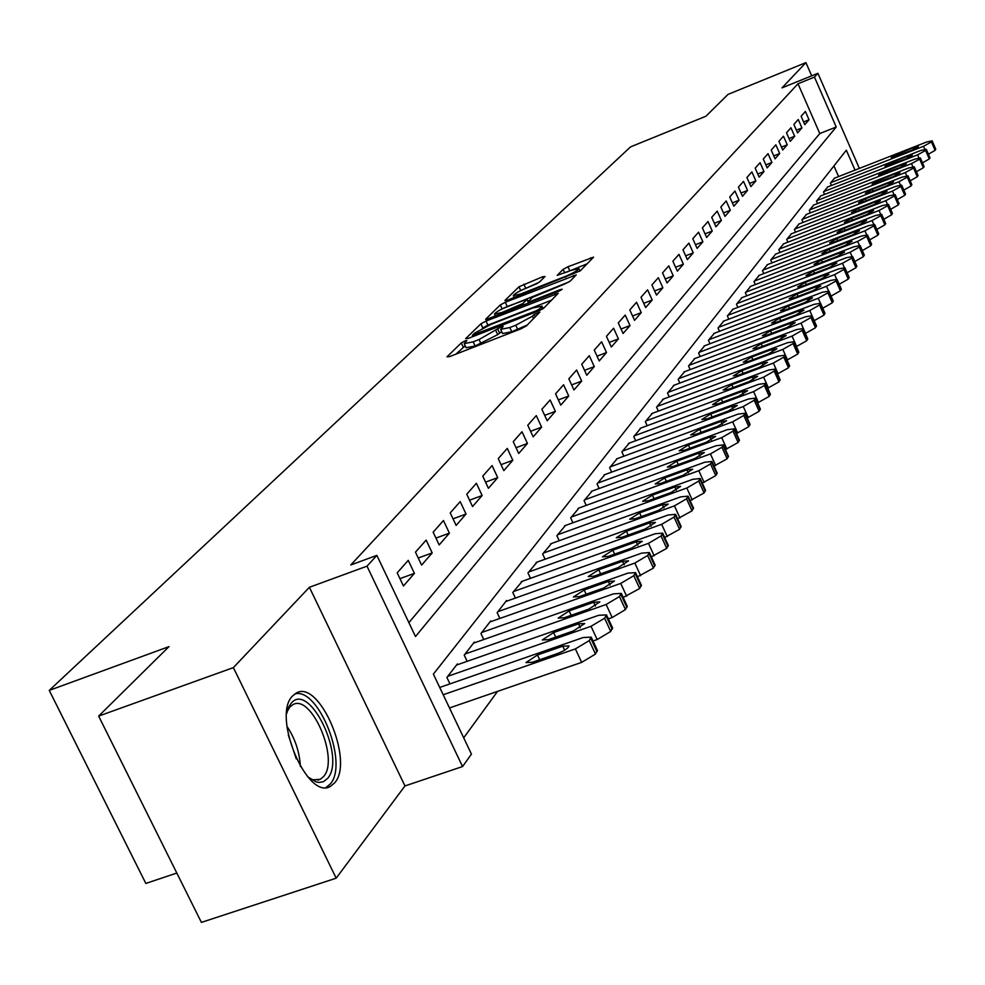 <?xml version="1.0" encoding="UTF-8"?>
<svg xmlns="http://www.w3.org/2000/svg" width="985" height="985" viewBox="0 0 985 985"><rect width="100%" height="100%" fill="white"/><g stroke="black" fill="none" stroke-linecap="round" stroke-linejoin="round"><path stroke-width="1.48" d="M464.92 340.958L461.275 342.928L446.993 356.816L449.566 356.607L521.151 328.744L526.433 325.875L539.866 312.085L534.19 314.449L532.479 316.197L515.771 325.222L509.824 327.537L500.639 329.372L503.2 326.392L501.205 326.786L479.067 339.542L473.182 341.832L464.194 343.617L466.865 340.576L464.92 340.958M465.203 345.797L455.956 354.12M501.66 331.576L497.708 334.666L495.8 330.517M292.557 695.989C271.491 716.046 307.591 801.458 330.615 786.227L334.691 782.792C354.538 761.22 319.399 678.924 296.276 693.058L292.557 695.989M545.062 276.49L542.513 276.81L518.984 286.783L504.899 300.487L507.423 300.191L580.313 270.801L593.573 257.147L567.951 266.763L563.1 269.361L557.202 275.369L571.362 270.284L578.897 268.659C577.69 270.53 573.159 273.116 565.292 276.428L520.622 294.01L513.32 295.574C514.589 293.678 519.144 291.08 526.975 287.78L539.238 282.252L545.062 276.49M408.886 622.631L819.791 133.554L798.01 83.75L814.46 77.076L817.919 73.296L859.363 168.41M98.648 716.095L233.383 667.608L336.18 878.177L201.396 922.391L98.648 716.095L168.989 646.616L49.25 690.386L630.548 146.876L705.925 116.23L728.038 94.388L805.927 62.609L782.004 87.874L817.919 73.296M336.18 878.177L404.97 785.944L309.401 587.282L233.383 667.608M309.401 587.282L366.999 566.166L376.873 555.368L415.498 636.532L836.228 127.003L814.46 77.076M798.01 83.75L350.795 564.959L376.873 555.368M486.011 321.073L480.926 323.806L465.659 338.655L468.22 338.421L538.635 310.915L543.806 308.12L558.187 293.308L486.011 321.073L487.883 325.124L482.354 328.276M485.679 319.189L500.331 304.931L505.305 302.26L576.237 274.877L570.278 281.057L565.279 283.742L532.294 297.433L528.071 301.742L530.878 301.164L560.194 289.664L562.201 289.245L558.544 291.338L485.876 319.62M811.689 75.82L805.927 62.609M395.687 594.903L389.383 581.667M408.246 560.354L397.189 572.839L403.444 585.989L414.414 573.369L408.246 560.354M426.148 540.1L415.473 552.166L421.605 565.107L432.206 552.917L426.148 540.1M443.472 520.536L433.154 532.196L439.162 544.939L449.406 533.156L443.472 520.536M460.204 501.611L450.231 512.889L456.129 525.424L466.04 514.035L460.204 501.611M476.408 483.29L466.755 494.211L472.541 506.561L482.133 495.529L476.408 483.29M492.094 465.573L482.748 476.137L488.425 488.301L497.721 477.627L492.094 465.573M507.287 448.397L498.225 458.628L503.815 470.621L512.803 460.278L507.287 448.397M522.013 431.75L513.234 441.674L518.713 453.482L527.443 443.459L522.013 431.75M536.283 415.608L527.775 425.237L533.168 436.872L541.615 427.158L536.283 415.608M550.135 399.959L541.873 409.292L547.18 420.767L555.38 411.336L550.135 399.959M563.58 384.766L555.565 393.828L560.773 405.143L568.727 395.995L563.58 384.766M576.619 370.015L568.837 378.819L573.96 389.974L581.692 381.084L576.619 370.015M589.301 355.696L581.741 364.241L586.777 375.248L594.287 366.617L589.301 355.696M601.613 341.77L594.263 350.081L599.225 360.941L606.526 352.544L601.613 341.77M613.593 328.239L606.44 336.316L611.328 347.028L618.42 338.877L613.593 328.239M625.229 315.077L618.284 322.932L623.086 333.509L629.994 325.567L625.229 315.077M636.556 302.272L629.797 309.918L634.537 320.359L641.247 312.639L636.556 302.272M647.588 289.812L641.001 297.248L645.667 307.554L652.205 300.043L647.588 289.812M658.325 277.671L651.91 284.924L656.503 295.094L662.868 287.78L658.325 277.671M668.778 265.864L662.536 272.907L667.067 282.966L673.26 275.837L668.778 265.864M678.961 254.352L672.878 261.222L677.348 271.146L683.381 264.202L678.961 254.352M688.884 243.123L682.962 249.821L687.358 259.634L693.255 252.862L688.884 243.123M698.562 232.189L692.787 238.715L697.121 248.405L702.871 241.805L698.562 232.189M708.006 221.514L702.367 227.892L706.651 237.459L712.241 231.032L708.006 221.514M717.215 211.11L711.712 217.328L715.935 226.784L721.402 220.505L717.215 211.11M726.191 200.952L720.835 207.022L724.997 216.38L730.328 210.248L726.191 200.952M734.97 191.041L729.725 196.963L733.837 206.21L739.045 200.226L734.97 191.041M743.527 181.363L738.418 187.138L742.468 196.286L747.553 190.45L743.527 181.363M751.887 171.907L746.901 177.546L750.902 186.596L755.864 180.895L751.887 171.907M760.063 162.673L755.187 168.189L759.139 177.128L763.991 171.55L760.063 162.673M768.054 153.648L763.276 159.041L767.18 167.881L771.92 162.439L768.054 153.648M775.848 144.82L771.193 150.089L775.047 158.844L779.677 153.512L775.848 144.82M783.481 136.201L778.926 141.347L782.73 150.003L787.261 144.795L783.481 136.201M790.943 127.767L786.486 132.803L790.253 141.36L794.686 136.275L790.943 127.767M798.244 119.505L793.885 124.442L797.604 132.913L801.938 127.927L798.244 119.505M804.794 124.652L809.042 119.776L805.385 111.44L801.125 116.255L804.794 124.652M463.701 737.802L497.548 691.384M838.592 176.574L833.938 165.923M440.135 687.308L439.495 686.964M449.96 683.886L446.894 677.434L457.36 663.952L457.693 664.641M467.161 661.329L464.218 655.111L474.327 642.072L474.647 642.749M483.783 639.524L480.951 633.527L490.739 620.932L491.035 621.572M499.863 618.457L497.142 612.67L506.598 600.481L506.893 601.096M515.426 598.067L512.803 592.477L522.247 581.285M530.484 578.343L527.96 572.938L537.096 562.103M545.074 559.234L542.649 554.013L551.501 543.511M559.221 540.728L556.87 535.68L565.452 525.497M572.925 522.776L570.672 517.901L578.983 508.026M586.223 505.379L584.043 500.651L592.12 491.072M599.139 488.498L597.033 483.918L604.864 474.61M611.673 472.111L609.629 467.678L617.238 458.641M623.85 456.203L621.88 451.906L629.267 443.115M635.67 440.738L633.774 436.564L640.952 428.032M647.182 425.717L645.335 421.666L652.316 413.368M658.362 411.114L656.576 407.174L663.361 399.097M669.246 396.906L667.51 393.077L674.122 385.221M679.835 383.079L678.16 379.36L684.587 371.714M690.153 369.621L688.515 366.001L694.782 358.552M700.187 356.508L698.611 352.999L704.706 345.735M709.976 343.74L708.437 340.33L714.384 333.25M719.506 331.305L718.016 327.98L723.815 321.085M728.814 319.177L727.361 315.939L733.012 309.216M737.876 307.357L736.46 304.205L741.976 297.642M746.716 295.832L745.35 292.754L750.73 286.352M755.347 284.579L754.017 281.575L759.263 275.332M763.781 273.596L762.476 270.678L767.598 264.571M772.006 262.872L770.738 260.028L775.737 254.068M780.034 252.406L778.815 249.624L783.691 243.812M787.889 242.187L786.695 239.466L791.46 233.777M795.56 232.189L794.39 229.542L799.057 223.989M803.058 222.425L801.913 219.84L806.481 214.41M810.384 212.883L809.276 210.359L813.733 205.04M817.562 203.55L816.479 201.075L820.837 195.88M824.568 194.414L823.509 192.001L827.782 186.916M831.438 185.488L830.404 183.124L834.578 178.15M49.25 690.386L145.842 883.434L176.82 873.042M855.029 170.122L846.337 150.2L433.388 674.122L471.446 754.104L462.556 766.552L366.999 566.166M404.97 785.944L462.556 766.552M819.791 133.554L836.228 127.003M414.414 573.369L399.947 578.638M432.206 552.917L418.243 558.015M449.406 533.156L435.936 538.093M466.04 514.035L453.026 518.836M482.133 495.529L469.55 500.195M497.721 477.627L485.556 482.145M512.803 460.278L501.045 464.661M527.443 443.459L516.042 447.732M541.615 427.158L530.583 431.307M555.38 411.336L544.68 415.375M568.727 395.995L558.36 399.922M581.692 381.084L571.632 384.913M594.287 366.617L584.524 370.335M606.526 352.544L597.045 356.176M618.42 338.877L609.222 342.398M629.994 325.567L621.042 329.015M641.247 312.639L632.555 315.988M652.205 300.043L643.747 303.306M662.868 287.78L654.643 290.969M673.26 275.837L665.257 278.952M683.381 264.202L675.587 267.243M693.255 252.862L685.659 255.829M702.871 241.805L695.472 244.711M712.241 231.032L705.038 233.851M721.402 220.505L714.371 223.275M730.328 210.248L723.47 212.945M739.045 200.226L732.347 202.873M747.553 190.45L741.028 193.023M755.864 180.895L749.499 183.419M763.991 171.55L757.761 174.025M771.92 162.439L765.85 164.852M779.677 153.512L773.742 155.876M787.261 144.795L781.462 147.11M794.686 136.275L789.01 138.54M801.938 127.927L796.397 130.155M809.042 119.776L803.612 121.943M464.341 343.925L466.114 347.754L475.102 345.994L473.182 341.832M497.708 334.666L475.102 345.994M500.786 329.679L502.559 333.533L511.757 331.723L509.824 327.537M527.283 325.013L511.757 331.723M551.563 300.191L487.883 325.124M472.517 335.134L536.025 310.854L539.645 308.896L542.009 306.15L532.799 308.022L490.875 324.434L474.401 333.299L472.517 335.134M494.396 316.505L495.233 315.668M569.158 281.858L502.215 308.847M508.482 306.052C500.478 309.425 495.812 312.097 494.495 314.067L501.882 312.541L522.887 303.565L527.135 299.243L508.482 306.052M587.122 263.832L566.56 272.18M537.527 283.385L521.176 290.353M449.492 707.956L581.655 662.376L595.482 654.052L597.206 650.014M439.729 687.444L583.268 637.504L591.234 637.16L589.227 640.619L575.375 648.906L443.201 694.745M562.767 646.185L537.465 654.988L525.99 662.573L532.183 662.326L557.621 653.498C564.306 650.851 568.123 648.327 569.071 645.926L562.767 646.185L564.639 650.186M286.635 713.682L288.703 707.119L291.104 703.376C309.155 680.413 346.511 757.674 327.574 778.446L323.339 781.733L319.066 782.435L316.259 781.942L307.751 776.833M309.364 778.187L313.058 779.812L320.285 779.307L323.548 776.586C339.628 759.41 311.408 693.28 292.804 704.718L289.787 707.107L287.103 711.613M326.121 787.434L330.258 783.974C348.887 763.917 318.586 686.877 294.81 693.933M593.019 641.001L597.181 639.548L610.737 631.434L612.399 627.568M456.498 665.06L598.646 615.305L606.526 614.899L604.605 618.211L591.025 626.312L447.781 676.301M578.49 623.85L553.582 632.555L542.353 639.942L548.485 639.647L573.529 630.905L584.733 623.53L578.49 623.85L580.3 627.728M608.361 618.851L612.178 617.521L625.463 609.592L627.076 605.898M473.489 643.156L613.495 593.869L621.301 593.401L619.442 596.578L606.132 604.494L465.068 654.015M593.684 602.278L569.145 610.909L558.163 618.1L564.22 617.755L588.882 609.099L599.853 601.909L593.684 602.278L595.433 606.034M623.173 597.464L639.684 588.501L641.235 584.955M489.927 621.966L627.839 573.147L635.571 572.63L633.786 575.696L620.735 583.415L481.776 632.468M608.348 581.433L584.191 589.978L573.43 596.984L579.426 596.602L603.719 588.02L614.468 581.027L608.348 581.433L610.035 585.078M637.492 576.804L653.424 568.111L654.939 564.713M505.822 601.49L641.715 553.127L649.361 552.548L647.637 555.503L634.832 563.063L497.942 611.648M622.532 561.29L598.732 569.749L588.18 576.582L594.127 576.151L618.051 567.655L628.59 560.834L622.532 561.29L624.17 564.824M651.319 556.821L666.722 548.386L668.187 545.124M521.2 581.655L655.124 533.759L662.696 533.144L661.034 535.975L648.475 543.363L513.579 591.492M636.261 541.799L612.805 550.184L602.451 556.845L608.348 556.377L631.914 547.968L642.245 541.307L636.261 541.799L637.837 545.234M664.678 537.49L679.588 529.314L681.004 526.175M536.099 562.46L668.113 515.02L675.599 514.342L673.999 517.088L661.674 524.315L528.711 571.977M649.534 522.937L626.411 531.247L616.278 537.748L622.101 537.244L645.335 528.908L655.468 522.419L649.534 522.937L651.06 526.273M677.618 518.775L692.036 510.833L693.403 507.829M550.529 543.855L680.684 496.871L688.096 496.157L686.557 498.792L674.442 505.871L543.375 553.09M662.388 504.677L639.597 512.902L629.649 519.243L635.423 518.713L658.325 510.464L668.261 504.123L662.388 504.677L663.878 507.928M690.14 500.651L704.103 492.943L705.432 490.05M564.516 525.83L692.861 479.289L700.2 478.538L698.71 481.074L686.816 488.006L557.572 534.781M674.848 486.984L652.378 495.135L642.614 501.328L648.327 500.762L670.908 492.586L680.66 486.393L674.848 486.984L676.276 490.136M702.268 483.093L715.787 475.607L717.08 472.825M578.072 508.346L704.669 462.248L711.933 461.46L710.493 463.91L698.808 470.707L571.349 517.027M686.914 469.833L664.764 477.91L655.173 483.967L660.837 483.364L683.097 475.262L692.677 469.217L686.914 469.833L688.306 472.898M714.014 466.065L727.127 458.801L728.371 456.117M591.234 491.392L716.107 445.725L723.31 444.888L721.919 447.264L710.431 453.925L584.708 499.814M698.624 453.211L676.769 461.202L667.35 467.124L672.964 466.484L694.917 458.481L704.324 452.558L698.624 453.211L699.978 456.19M725.416 449.554L738.122 442.487L739.329 439.901M604.002 474.93L727.213 429.694L734.342 428.832L733 431.122L721.709 437.648L597.673 483.106M709.988 437.069L688.429 444.986L679.17 450.785L684.735 450.12L706.393 442.191L715.627 436.392L709.988 437.069L711.293 439.975M736.46 433.535L748.785 426.665L749.967 424.178M616.413 458.948L737.999 414.131L745.054 413.232L743.749 415.448L732.643 421.851L610.257 466.878M721.008 421.42L699.732 429.251L690.645 434.927L696.149 434.237L717.523 426.37L726.598 420.718L721.008 421.42L722.276 424.227M747.184 417.985L759.152 411.299L760.297 408.898M628.455 443.41L748.465 399.011L755.446 398.1L754.19 400.242L743.269 406.522L622.483 451.118M731.72 406.202L710.727 413.971L701.788 419.524L707.242 418.81L728.321 411.028L737.26 405.488L731.72 406.202L732.951 408.947M757.6 402.877L769.211 396.376L770.319 394.049M640.164 428.327L758.635 384.335L765.554 383.387L764.335 385.455L753.587 391.624L634.352 435.813M742.111 391.439L721.402 399.122L712.611 404.564L718.016 403.825L738.824 396.118L747.603 390.688L742.111 391.439L743.318 394.098M767.709 388.201L778.987 381.872L780.071 379.631M651.553 413.651L768.509 370.065L775.367 369.092L774.185 371.099L763.609 377.156L645.901 420.94M752.22 377.083L731.769 384.692L723.125 390.023L728.481 389.272L749.019 381.626L757.662 376.307L752.22 377.083L753.39 379.681M777.522 373.943L788.492 367.774L789.539 365.607M662.622 399.381L778.113 356.201L784.91 355.203L783.764 357.149L773.348 363.083L657.13 406.46M762.058 363.12L741.853 370.668L733.345 375.888L738.664 375.113L758.942 367.54L767.438 362.332L762.058 363.12L763.178 365.644M787.077 360.067L797.739 354.058L798.761 351.965M673.395 385.492L787.458 342.706L794.193 341.684L793.073 343.568L782.829 349.404L668.052 392.387M771.612 349.54L751.666 357.013L743.293 362.135L748.563 361.347L768.583 353.849L776.943 348.739L771.612 349.54L772.708 352.002M796.36 346.572L806.727 340.724L807.725 338.705M683.886 371.973L796.557 329.581L803.218 328.534L802.135 330.369L792.038 336.107L678.677 378.683M780.908 336.328L761.22 343.74L752.971 348.752L758.191 347.951L777.965 340.514L786.202 335.503L780.908 336.328L781.979 338.729M805.398 333.447L815.481 327.746L816.454 325.776M694.105 358.811L805.41 316.801L812.009 315.742L810.963 317.515L801.014 323.154L689.032 365.349M789.97 323.474L770.504 330.812L762.39 335.737L767.561 334.912L787.089 327.549L795.203 322.624L789.97 323.474L791.004 325.813M814.189 320.667L824.002 315.101L824.95 313.205M704.041 345.994L814.029 304.365L820.567 303.281L819.545 305.005L809.744 310.546L699.104 352.359M798.786 310.952L779.554 318.217L771.563 323.055L776.685 322.218L795.991 314.917L803.969 310.09L798.786 310.952L799.795 313.23M713.743 333.496L822.413 292.25L828.902 291.154L827.905 292.816L818.252 298.27L708.929 339.702M833.224 300.954L832.3 302.789L822.746 308.219M807.368 298.75L788.369 305.966L780.502 310.706L785.574 309.844L804.646 302.617L812.514 297.889L807.368 298.75L808.353 300.979M723.187 321.319L830.589 280.442L837.016 279.321L836.056 280.947L826.526 286.303L718.496 327.377M841.276 289.024L840.39 290.797L831.081 296.091M815.728 286.869L796.963 294.01L789.207 298.664L794.242 297.802L813.081 290.637L820.825 285.982L815.728 286.869L816.688 289.048M732.397 309.45L838.567 268.93L844.933 267.797L843.997 269.373L834.603 274.643L727.817 315.348M849.144 277.388L848.27 279.112L839.195 284.283M823.891 275.283L805.336 282.363L797.69 286.93L802.676 286.056L821.305 278.964L828.939 274.396L823.891 275.283L824.827 277.413M741.385 297.876L846.337 257.713L852.641 256.568L851.742 258.095L842.483 263.291L736.915 303.626M856.802 266.036L855.953 267.723L847.112 272.759M831.845 263.992L813.499 271.01L805.964 275.492L810.914 274.606L829.321 267.575L836.844 263.081L831.845 263.992L832.756 266.061M750.139 286.573L853.921 246.767L860.176 245.61L859.289 247.1L850.154 252.209L745.793 292.188M864.276 254.98L863.451 256.605L854.82 261.53M839.602 252.973L821.465 259.929L814.041 264.337L818.941 263.438L837.139 256.469L844.564 252.061L839.602 252.973L840.488 254.992M758.696 275.554L861.321 236.092L867.514 234.923L866.652 236.363L857.639 241.399L754.448 281.033M871.565 244.181L870.752 245.757L862.343 250.572M847.162 242.224L829.235 249.119L821.909 253.453L826.772 252.554L844.761 245.634L852.087 241.3L847.162 242.224L848.023 244.206M767.044 264.78L868.536 225.663L874.68 224.481L873.83 225.897L864.941 230.847L762.895 270.136M878.669 233.654L877.894 235.181L869.681 239.884M854.549 231.734L836.819 238.567L829.592 242.839L834.418 241.916L852.197 235.07L859.425 230.798L854.549 231.734L855.386 233.667M775.207 254.278L875.579 215.493L881.673 214.299L880.849 215.678L872.082 220.554L771.144 259.498M885.613 223.373L884.85 224.863L876.835 229.443M861.752 221.502L844.219 228.274L837.102 232.472L841.88 231.537L859.462 224.752L866.591 220.554L861.752 221.502L862.577 223.386M783.161 244.009L882.462 205.557L888.495 204.363L887.694 205.693L879.039 210.495L779.209 249.119M892.398 213.326L891.647 214.779L883.828 219.261M868.795 211.504L851.459 218.214L844.428 222.339L849.156 221.403L866.566 214.668L873.584 210.544L868.795 211.504L869.595 213.339M790.943 233.987L889.184 195.855L895.168 194.648L894.392 195.953L885.835 200.681L787.077 238.961M899.022 203.526L898.283 204.929L890.649 209.312M875.665 201.728L858.514 208.389L851.582 212.452L856.273 211.504L873.486 204.831L880.418 200.768L875.665 201.728L876.453 203.538M798.552 224.174L895.747 186.374L901.681 185.155L900.918 186.424L892.484 191.09L794.772 229.049M905.486 193.934L904.772 195.313L897.31 199.598M882.388 192.186L865.421 198.785L858.575 202.787L863.229 201.839L880.258 195.215L887.103 191.225L882.388 192.186L883.151 193.959M805.989 214.595L902.162 177.115L908.047 175.884L907.308 177.128L898.973 181.72L802.295 219.359M911.802 184.577L911.113 185.906L903.824 190.105M888.95 182.865L872.168 189.403L865.396 193.343L870.026 192.383L886.869 185.82L893.629 181.893L888.95 182.865L889.701 184.589M813.253 205.225L908.441 168.053L914.265 166.822L913.551 168.029L905.313 172.56L809.645 209.891M917.983 175.416L917.306 176.721L910.177 180.821M895.377 173.754L878.755 180.23L872.082 184.109L893.333 176.647L900.007 172.769L895.377 173.754L896.104 175.441M820.37 196.064L914.572 159.201L920.359 157.957L919.645 159.139L911.519 163.608L816.836 200.62M924.029 166.465L923.364 167.733L916.395 171.747M901.644 164.84L885.207 171.267L878.608 175.084L899.65 167.659L906.249 163.855L901.644 164.84L902.358 166.49M827.326 187.101L920.569 150.545L926.306 149.289L925.617 150.446L917.589 154.854L823.866 191.558M929.938 157.723L929.286 158.954L922.477 162.87M907.788 156.11L891.511 162.5L884.998 166.256L905.831 158.88L912.344 155.125L907.788 156.11L908.49 157.735M834.123 178.322L926.442 142.074L932.13 140.818L931.453 141.939L923.524 146.285L830.737 182.693M935.713 149.154L935.085 150.36L928.424 154.189M913.784 147.59L897.68 153.919L891.253 157.625L911.888 150.299L918.316 146.593L913.784 147.59L914.474 149.166M463.184 347.04L461.275 342.928M535.286 316.838L534.19 314.449M499.481 332.893L497.56 328.756M480.988 343.703L479.067 339.542M517.704 329.409L515.771 325.222M533.574 318.586L532.479 316.197M556.069 295.574L555.306 293.912M482.798 327.857L480.926 323.806M474.733 335.873L474.314 334.974M536.443 311.765L536.025 310.854M540.248 310.226L539.645 308.896M542.353 309.142L541.418 307.086M502.153 308.884L500.331 304.931M507.127 306.224L505.305 302.26M574.132 277.117L573.381 275.48M531.284 302.038L530.878 301.164M560.539 290.427L560.194 289.664M502.288 313.402L501.882 312.541M518.245 307.148L517.839 306.273M523.577 305.054L522.887 303.565M528.588 303.097L526.95 299.526M521.016 294.847L520.622 294.01M565.673 277.265L565.292 276.428M564.713 272.907L563.1 269.361M569.749 270.69L567.951 266.763M591.48 259.375L590.754 257.762M520.733 290.575L518.984 286.783M525.633 288.076L523.848 284.185M543.203 278.324L542.513 276.81M575.375 648.906L581.655 662.376M589.227 640.619L595.482 654.052M590.791 638.342L597.033 651.762M539.682 659.728L537.465 654.988M286.943 726.327C295.069 738.467 299.551 751.887 300.4 766.589M296.276 758.856L288.309 734.995M591.025 626.312L597.181 639.548M604.605 618.211L610.737 631.434M606.107 616.019L612.227 629.218M555.712 637.123L553.582 632.555M606.132 604.494L612.178 617.521M619.442 596.578L625.463 609.592M620.895 594.46L626.903 607.449M571.202 615.305L569.145 610.909M620.735 583.415L626.657 596.245M633.786 575.696L639.684 588.501M635.19 573.639L641.075 586.432M586.161 594.226L584.191 589.978M634.832 563.063L640.644 575.683M647.637 555.503L653.424 568.111M648.992 553.521L654.779 566.104M600.628 573.849L598.732 569.749M648.475 543.363L654.175 555.799M661.034 535.975L666.722 548.386M662.351 534.055L668.027 546.453M614.628 554.136L612.805 550.184M661.674 524.315L667.276 536.566M673.999 517.088L679.588 529.314M675.279 515.229L680.844 527.431M628.171 535.064L626.411 531.247M674.442 505.871L679.946 517.938M686.557 498.792L692.036 510.833M687.789 496.994L693.268 509.023M641.297 516.596L639.597 512.902M686.816 488.006L692.221 499.9M698.71 481.074L704.103 492.943M699.904 479.338L705.285 491.183M654.015 498.706L652.378 495.135M698.808 470.707L704.127 482.416M710.493 463.91L715.787 475.607M711.65 462.224L716.945 473.908M666.34 481.357L664.764 477.91M710.431 453.925L715.652 465.474M721.919 447.264L727.127 458.801M723.039 445.626L728.235 457.138M678.296 464.551L676.769 461.202M721.709 437.648L726.844 449.037M733 431.122L738.122 442.487M734.084 429.534L739.206 440.886M689.894 448.237L688.429 444.986M732.643 421.851L737.703 433.08M743.749 415.448L748.785 426.665M744.808 413.909L749.844 425.101M701.16 432.39L699.732 429.251M743.269 406.522L748.243 417.591M754.19 400.242L759.152 411.299M755.224 398.74L760.174 409.785M712.093 417.024L710.727 413.971M753.587 391.624L758.475 402.557M764.335 385.455L769.211 396.376M765.333 384.002L770.208 394.899M722.731 402.077L721.402 399.122M763.609 377.156L768.423 387.93M774.185 371.099L778.987 381.872M775.158 369.695L779.948 380.444M733.062 387.561L731.769 384.692M773.348 363.083L778.101 373.721M783.764 357.149L788.492 367.774M784.713 355.77L789.428 366.383M743.109 373.45L741.853 370.668M782.829 349.404L787.495 359.907M793.073 343.568L797.739 354.058M793.996 342.238L798.65 352.716M752.885 359.722L751.666 357.013M792.038 336.107L796.643 346.474M802.135 330.369L806.727 340.724M803.034 329.064L807.614 339.406M762.39 346.375L761.22 343.74M801.014 323.154L805.545 333.386M810.963 317.515L815.481 327.746M811.825 316.247L816.343 326.466M771.649 333.373L770.504 330.812M809.744 310.546L814.213 320.654M819.545 305.005L824.002 315.101M820.394 303.774L824.851 313.858M780.662 320.716L779.554 318.217M818.252 298.27L820.345 303.011M827.905 292.816L832.3 302.789M828.73 291.622L833.125 301.582M789.453 308.379L788.369 305.966M826.526 286.303L828.533 290.834M836.056 280.947L840.39 290.797M836.856 279.777L841.19 289.615M798.01 296.362L796.963 294.01M834.603 274.643L836.524 279.001M843.997 269.373L848.27 279.112M844.773 268.24L849.045 277.955M806.358 284.653L805.336 282.363M842.483 263.291L844.317 267.477M851.742 258.095L855.953 267.723M852.505 256.986L856.716 266.59M814.484 273.239L813.499 271.01M850.154 252.209L851.926 256.248M859.289 247.1L863.451 256.605M860.028 246.016L864.19 255.509M822.426 262.108L821.465 259.929M857.639 241.399L859.351 245.302M866.652 236.363L870.752 245.757M867.379 235.304L871.479 244.699M830.17 251.237L829.235 249.119M864.941 230.847L866.603 234.627M873.83 225.897L877.894 235.181M874.545 224.863L878.595 234.147M837.73 240.635L836.819 238.567M872.082 220.554L873.67 224.211M880.849 215.678L884.85 224.863M881.538 214.668L885.54 223.841M845.105 230.293L844.219 228.274M879.039 210.495L880.59 214.053M887.694 205.693L891.647 214.779M888.371 204.708L892.324 213.782M852.32 220.184L851.459 218.214M885.835 200.681L887.337 204.129M894.392 195.953L898.283 204.929M895.045 194.993L898.948 203.957M859.363 210.31L858.514 208.389M892.484 191.09L893.937 194.439M900.918 186.424L904.772 195.313M901.57 185.488L905.412 194.365M866.234 200.669L865.421 198.785M898.973 181.72L900.388 184.971M907.308 177.128L911.113 185.906M907.936 176.204L911.741 184.983M872.956 191.238L872.168 189.403M905.313 172.56L906.692 175.724M913.551 168.029L917.306 176.721M914.166 167.13L917.921 175.81M879.531 182.028L878.755 180.23M911.519 163.608L912.849 166.687M919.645 159.139L923.364 167.733M920.249 158.265L923.967 166.847M885.958 173.015L885.207 171.267M917.589 154.854L918.882 157.846M925.617 150.446L929.286 158.954M926.208 149.585L929.877 158.08M892.25 164.212L891.511 162.5M923.524 146.285L924.78 149.203M931.453 141.939L935.085 150.36M932.032 141.101L935.651 149.511M898.406 155.581L897.68 153.919M330.615 786.227L327.537 787.274M472.935 336.587L472.394 335.429M543.154 308.637L542.009 306.15M528.674 303.06L528.108 301.829M495.43 316.099L494.605 314.301M528.182 301.533L527.135 299.243M514.219 297.519L513.419 295.783M579.993 271.072L578.897 268.659M591.234 637.16L597.464 650.568M313.058 779.812L316.259 781.942M287.546 710.591L288.703 707.119M317.86 780.145L320.285 779.307M606.526 614.899L612.645 628.085M621.301 593.401L627.297 606.378M635.571 572.63L641.444 585.398M649.361 552.548L655.124 565.131M662.696 533.144L668.359 545.518M675.599 514.342L681.164 526.544M688.096 496.157L693.563 508.174M700.2 478.538L705.58 490.382M711.933 461.46L717.215 473.132M723.31 444.888L728.506 456.4M734.342 428.832L739.452 440.172M745.054 413.232L750.077 424.424M755.446 398.1L760.395 409.132M765.554 383.387L770.418 394.271M775.367 369.092L780.157 379.841M784.91 355.203L789.625 365.804M794.193 341.684L798.847 352.15M803.218 328.534L807.798 338.877M812.009 315.742L816.528 325.949M820.567 303.281L825.011 313.365M828.902 291.154L833.285 301.102M837.016 279.321L841.35 289.159M844.933 267.797L849.193 277.511M852.641 256.568L856.851 266.172M860.176 245.61L864.325 255.103M867.514 234.923L871.614 244.292M874.68 224.481L878.718 233.753M881.673 214.299L885.663 223.472M888.495 204.363L892.435 213.425M895.168 194.648L899.059 203.612M901.681 185.155L905.523 194.02M908.047 175.884L911.839 184.663M914.265 166.822L918.02 175.502M920.359 157.957L924.065 166.551M926.306 149.289L929.963 157.785M932.13 140.818L935.75 149.227"/></g></svg>
